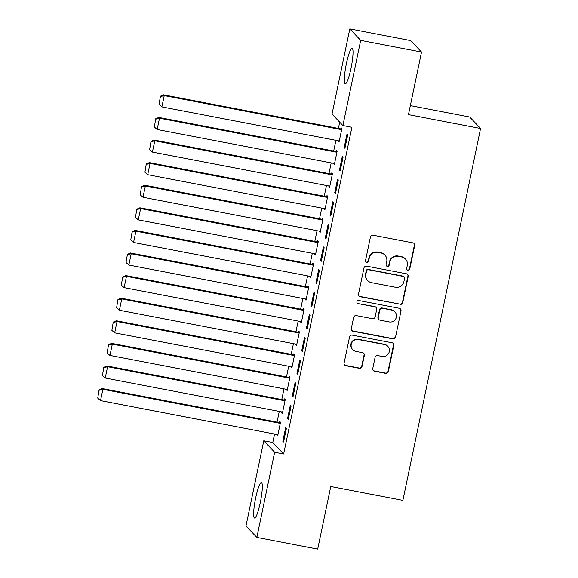 <?xml version="1.0" encoding="UTF-8"?>
<svg xmlns="http://www.w3.org/2000/svg" width="578" height="578" viewBox="0 0 578 578"><rect width="100%" height="100%" fill="white"/><g stroke="black" fill="none" stroke-linecap="round" stroke-linejoin="round"><path stroke-width="0.87" d="M407.88 270.323A1.597 1.568 136.5 0 0 409.751 269.073L414.679 245.506A2.276 2.24 136.5 0 0 412.923 242.868L373.106 235.217A2.276 2.24 136.5 0 0 370.433 237.016L365.513 260.577A1.597 1.568 136.5 0 0 366.734 262.426A1.597 1.568 136.5 0 0 368.605 261.169L369.248 258.12A7.29 7.167 136.5 0 1 377.81 252.384L381.126 253.019A7.29 7.167 136.5 0 1 386.718 261.48L386.082 264.529A1.597 1.568 136.5 0 0 387.311 266.379A1.597 1.568 136.5 0 0 389.182 265.121L389.818 262.072A7.29 7.167 136.5 0 1 398.379 256.336L401.696 256.972A7.29 7.167 136.5 0 1 407.295 265.425L406.659 268.474A1.597 1.568 136.5 0 0 407.88 270.323M406.912 269.709A1.597 1.568 136.5 0 0 409.462 268.763L414.383 245.202A2.276 2.24 136.5 0 0 413.964 243.367M365.766 261.805A1.597 1.568 136.5 0 0 368.316 260.859L368.952 257.81L369.248 258.12M386.335 265.757A1.597 1.568 136.5 0 0 388.886 264.811L389.521 261.762L389.818 262.072M255.686 497.86A18.106 2.724 100.9 0 1 261.386 482.5A18.106 2.724 100.9 0 1 260.266 502.694A18.106 2.724 100.9 0 1 254.558 518.054A18.106 2.724 100.9 0 1 255.686 497.86M346.403 63.623A18.106 2.724 100.9 0 1 352.11 48.256A18.106 2.724 100.9 0 1 350.983 68.457A18.106 2.724 100.9 0 1 345.276 83.817A18.106 2.724 100.9 0 1 346.403 63.623M372.745 368.591A2.276 2.24 136.5 0 0 374.493 371.228L385.663 373.374A2.276 2.24 136.5 0 0 388.337 371.582L393.806 345.413A2.276 2.24 136.5 0 0 392.057 342.776L352.24 335.124A2.276 2.24 136.5 0 0 349.56 336.916L344.098 363.085A2.276 2.24 136.5 0 0 345.846 365.73L359.335 368.323A2.276 2.24 136.5 0 0 362.016 366.524L364.357 355.326A2.276 2.24 136.5 0 0 362.601 352.688L355.911 351.402A6.098 5.99 136.5 0 1 351.886 342.595A6.098 5.99 136.5 0 1 358.389 339.539L384.601 344.567A6.098 5.99 136.5 0 1 388.633 353.382A6.098 5.99 136.5 0 1 382.123 356.438L377.759 355.593A2.276 2.24 136.5 0 0 375.079 357.392L372.745 368.591M274.557 434.035L272.787 442.502L283.654 453.968L351.908 127.276L342.891 125.542L332.025 114.076L349.82 28.9L360.686 40.366L342.891 125.542M283.654 453.968L274.644 452.242L256.849 537.417L245.982 525.951L263.778 440.768L274.644 452.242M349.82 28.9L410.669 40.583L421.535 52.049L408.458 114.632L480.578 128.482L402.888 500.367L330.768 486.517L317.698 549.1L256.849 537.417M421.535 52.049L360.686 40.366M400.07 304.404A2.276 2.24 136.5 0 0 402.743 302.612L408.213 276.443A2.276 2.24 136.5 0 0 406.464 273.806L366.647 266.155A2.276 2.24 136.5 0 0 363.974 267.946L358.505 294.115A2.276 2.24 136.5 0 0 360.253 296.76L399.774 304.1A2.276 2.24 136.5 0 0 402.454 302.301L407.916 276.132A2.276 2.24 136.5 0 0 407.497 274.304M401.009 310.928L395.54 337.097A2.276 2.24 136.5 0 1 392.867 338.889L353.05 331.245A2.276 2.24 136.5 0 1 351.301 328.6L353.642 317.401A2.276 2.24 136.5 0 1 356.315 315.61L372.463 318.709A2.276 2.24 136.5 0 0 375.136 316.917L376.69 309.49A2.276 2.24 136.5 0 0 374.941 306.846L358.129 303.616A1.597 1.568 136.5 0 1 357.074 301.311A1.597 1.568 136.5 0 1 358.779 300.517L399.261 308.291A2.276 2.24 136.5 0 1 401.009 310.928L395.54 337.097M480.578 128.482L469.712 117.016L410.344 105.615M287.541 418.638L288.278 419.411L291.11 405.857L290.373 405.084L287.541 418.638L288.408 418.804M281.775 411.919L282.404 413.219L285.236 399.658L284.499 398.885L284.268 400.012M296.984 373.453L297.713 374.226L300.546 360.672L299.816 359.899L296.984 373.453L297.843 373.619M291.218 366.734L291.839 368.027L294.672 354.473L293.942 353.7L293.703 354.827M306.419 328.268L307.156 329.041L309.989 315.487L309.252 314.714L306.419 328.268L307.286 328.434M300.654 321.549L301.283 322.842L304.115 309.288L303.378 308.515L303.147 309.642M315.863 283.083L316.599 283.856L319.432 270.302L318.695 269.529L315.863 283.083L316.722 283.249M310.097 276.363L310.726 277.657L313.551 264.103L312.821 263.33L312.582 264.457M325.298 237.898L326.035 238.671L328.868 225.117L328.131 224.336L325.298 237.898L326.165 238.064M319.533 231.178L320.161 232.472L322.994 218.918L322.257 218.144L322.025 219.272M334.741 192.712L335.478 193.486L338.311 179.931L337.574 179.151L334.741 192.712L335.601 192.871M328.976 185.993L329.605 187.286L332.437 173.732L331.7 172.952L331.461 174.086M344.185 147.52L344.914 148.3L347.746 134.739L347.017 133.966L344.185 147.52L345.044 147.686M338.419 140.808L339.04 142.101L341.873 128.547L341.143 127.767L340.904 128.901M339.705 122.182L338.405 128.417M335.919 140.324L333.687 151.01M331.201 162.917L328.961 173.602M326.476 185.509L324.244 196.195M321.758 208.102L319.526 218.795M317.04 230.694L314.808 241.387M312.315 253.287L310.083 263.98M307.597 275.887L305.365 286.572M302.879 298.479L300.647 309.165M298.161 321.072L295.929 331.758M293.436 343.664L291.204 354.35M288.718 366.257L286.486 376.943M284 388.85L281.768 399.535M279.275 411.442L277.043 422.128M333.694 163.401L334.322 164.694L337.155 151.14L336.418 150.359L336.186 151.494M339.459 170.113L340.196 170.893L343.029 157.332L342.292 156.559L339.459 170.113L340.326 170.279M324.258 208.586L324.879 209.879L327.712 196.325L326.982 195.545L326.743 196.679M330.024 215.305L330.753 216.078L333.585 202.524L332.856 201.744L330.024 215.305L330.883 215.471M314.815 253.771L315.444 255.064L318.276 241.51L317.539 240.737L317.3 241.864M320.58 260.49L321.317 261.263L324.15 247.709L323.413 246.936L320.58 260.49L321.44 260.656M305.379 298.956L306 300.249L308.833 286.695L308.103 285.922L307.864 287.049M311.145 305.675L311.874 306.448L314.707 292.894L313.977 292.121L311.145 305.675L312.004 305.841M295.936 344.141L296.565 345.434L299.397 331.88L298.66 331.107L298.421 332.234M301.702 350.86L302.439 351.634L305.271 338.079L304.534 337.306L301.702 350.86L302.561 351.027M286.5 389.326L287.121 390.627L289.954 377.066L289.217 376.292L288.986 377.42M292.266 396.046L292.995 396.819L295.828 383.265L295.098 382.491L292.266 396.046L293.125 396.212M277.057 434.512L277.686 435.812L280.518 422.251L279.781 421.478L279.542 422.612M282.823 441.231L283.56 442.011L286.392 428.45L285.655 427.677L282.823 441.231L283.682 441.397M272.787 442.502L263.778 440.768M338.311 141.328L339.17 141.487M333.585 163.921L334.452 164.087M328.868 186.513L329.727 186.68M324.15 209.106L325.009 209.272M319.424 231.699L320.291 231.865M314.707 254.291L315.566 254.457M309.989 276.884L310.848 277.05M305.271 299.476L306.13 299.642M300.546 322.069L301.413 322.235M295.828 344.661L296.687 344.828M291.11 367.254L291.969 367.42M286.385 389.847L287.252 390.013M281.667 412.439L282.526 412.605M276.949 435.032L277.808 435.198M405.503 259.052L405.214 258.742A7.29 7.167 136.5 0 0 401.407 256.661L401.696 256.972M389.521 261.762A7.29 7.167 136.5 0 1 398.083 256.025L401.407 256.661M384.934 255.1L384.637 254.79A7.29 7.167 136.5 0 0 380.83 252.709L381.126 253.019M368.952 257.81A7.29 7.167 136.5 0 1 377.513 252.073L380.83 252.709M358.924 295.95A2.276 2.24 136.5 0 0 359.957 296.449L399.774 304.1M404.607 278.293A1.597 1.568 136.5 0 0 403.379 276.443L368.432 269.731A1.597 1.568 136.5 0 0 366.56 270.981L365.888 274.196A7.29 7.167 136.5 0 0 371.481 282.656L395.374 287.244A7.29 7.167 136.5 0 0 403.935 281.508L404.607 278.293M404.217 276.898L403.921 276.587A1.597 1.568 136.5 0 0 403.09 276.132L403.379 276.443M367.673 280.576L367.377 280.265A7.29 7.167 136.5 0 1 365.592 273.885L366.264 270.67A1.597 1.568 136.5 0 1 368.135 269.42L403.09 276.132M351.72 330.435A2.276 2.24 136.5 0 0 352.753 330.934L392.57 338.578A2.276 2.24 136.5 0 0 395.251 336.786M376.134 307.496L375.837 307.185A2.276 2.24 136.5 0 0 374.645 306.535L358.129 303.616M357.161 302.995A1.597 1.568 136.5 0 0 357.84 303.305M389.218 321.932A6.098 5.99 136.5 0 0 394.882 311.802A6.098 5.99 136.5 0 0 391.696 310.068L382.463 308.291A2.276 2.24 136.5 0 0 379.789 310.083L378.236 317.51A2.276 2.24 136.5 0 0 379.984 320.154L389.218 321.932M394.882 311.802L394.586 311.491A6.098 5.99 136.5 0 0 391.407 309.757L391.696 310.068M378.792 319.504L378.503 319.193A2.276 2.24 136.5 0 1 377.94 317.206L379.493 309.772A2.276 2.24 136.5 0 1 382.166 307.98L391.407 309.757M400.713 310.617A2.276 2.24 136.5 0 0 400.294 308.789M387.787 346.309L387.498 345.998A6.098 5.99 136.5 0 0 384.312 344.264L384.601 344.567M352.732 349.661L352.436 349.35A6.098 5.99 136.5 0 1 358.1 339.228L384.312 344.264M344.517 364.913A2.276 2.24 136.5 0 0 345.55 365.419L359.046 368.013A2.276 2.24 136.5 0 0 361.72 366.221L364.061 355.022A2.276 2.24 136.5 0 0 363.641 353.187M373.164 370.419A2.276 2.24 136.5 0 0 374.197 370.917L385.367 373.063A2.276 2.24 136.5 0 0 388.04 371.271L393.51 345.102A2.276 2.24 136.5 0 0 393.091 343.274M341.764 129.067L163.502 94.828L164.231 95.601L341.634 129.674M339.279 140.967L161.876 106.901L159.08 104.408L160.438 96.194L159.08 104.408M160.727 96.504L164.231 95.601L161.876 106.901M160.438 96.194L163.502 94.828M337.046 151.66L158.777 117.421L159.514 118.194L336.916 152.267M334.561 163.56L157.151 129.494L154.355 127.001L155.713 118.786L154.355 127.001M156.009 119.097L159.514 118.194L157.151 129.494M155.713 118.786L158.777 117.421M332.328 174.253L154.059 140.013L154.796 140.786L332.198 174.859M329.836 186.159L152.433 152.086L149.637 149.594L150.995 141.379L149.637 149.594M151.292 141.689L154.796 140.786L152.433 152.086M150.995 141.379L154.059 140.013M327.603 196.845L149.341 162.606L150.07 163.386L327.48 197.452M325.118 208.752L147.715 174.679L144.919 172.193L146.277 163.971L144.919 172.193M146.566 164.282L150.07 163.386L147.715 174.679M146.277 163.971L149.341 162.606M322.885 219.438L144.616 185.198L145.353 185.979L322.755 220.045M320.4 231.345L142.99 197.271L140.194 194.786L141.552 186.564L140.194 194.786M141.848 186.875L145.353 185.979L142.99 197.271M141.552 186.564L144.616 185.198M318.167 242.03L139.898 207.791L140.635 208.571L318.037 242.637M315.675 253.937L138.272 219.864L135.476 217.379L136.834 209.157L135.476 217.379M137.131 209.467L140.635 208.571L138.272 219.864M136.834 209.157L139.898 207.791M313.442 264.623L135.18 230.391L135.917 231.164L313.319 265.23M310.957 276.53L133.554 242.457L130.758 239.971L132.116 231.749L130.758 239.971M132.413 232.06L135.917 231.164L133.554 242.457M132.116 231.749L135.18 230.391M308.724 287.215L130.462 252.983L131.192 253.756L308.601 287.822M306.239 299.122L128.836 265.049L126.04 262.564L127.398 254.342L126.04 262.564M127.687 254.652L131.192 253.756L128.836 265.049M127.398 254.342L130.462 252.983M304.006 309.808L125.737 275.576L126.474 276.349L303.876 310.415M301.521 321.715L124.111 287.642L121.315 285.156L122.673 276.941L121.315 285.156M122.969 277.245L126.474 276.349L124.111 287.642M122.673 276.941L125.737 275.576M299.288 332.401L121.019 298.169L121.756 298.942L299.158 333.015M296.796 344.307L119.393 310.241L116.597 307.749L117.955 299.534L116.597 307.749M118.252 299.838L121.756 298.942L119.393 310.241M117.955 299.534L121.019 298.169M294.563 354.993L116.301 320.761L117.031 321.534L294.44 355.607M292.078 366.9L114.675 332.834L111.879 330.341L113.237 322.127L111.879 330.341M113.526 322.437L117.031 321.534L114.675 332.834M113.237 322.127L116.301 320.761M289.845 377.586L111.583 343.354L112.313 344.127L289.715 378.2M287.36 389.493L109.957 355.427L107.161 352.934L108.519 344.719L107.161 352.934M108.808 345.03L112.313 344.127L109.957 355.427M108.519 344.719L111.583 343.354M285.127 400.178L106.858 365.946L107.595 366.719L284.997 400.792M282.642 412.085L105.232 378.019L102.436 375.527L103.794 367.312L102.436 375.527M104.091 367.622L107.595 366.719L105.232 378.019M103.794 367.312L106.858 365.946M280.402 422.771L102.14 388.539L102.877 389.312L280.279 423.385M277.917 434.678L100.514 400.612L97.718 398.119L99.076 389.904L97.718 398.119M99.373 390.215L102.877 389.312L100.514 400.612M99.076 389.904L102.14 388.539"/></g></svg>
